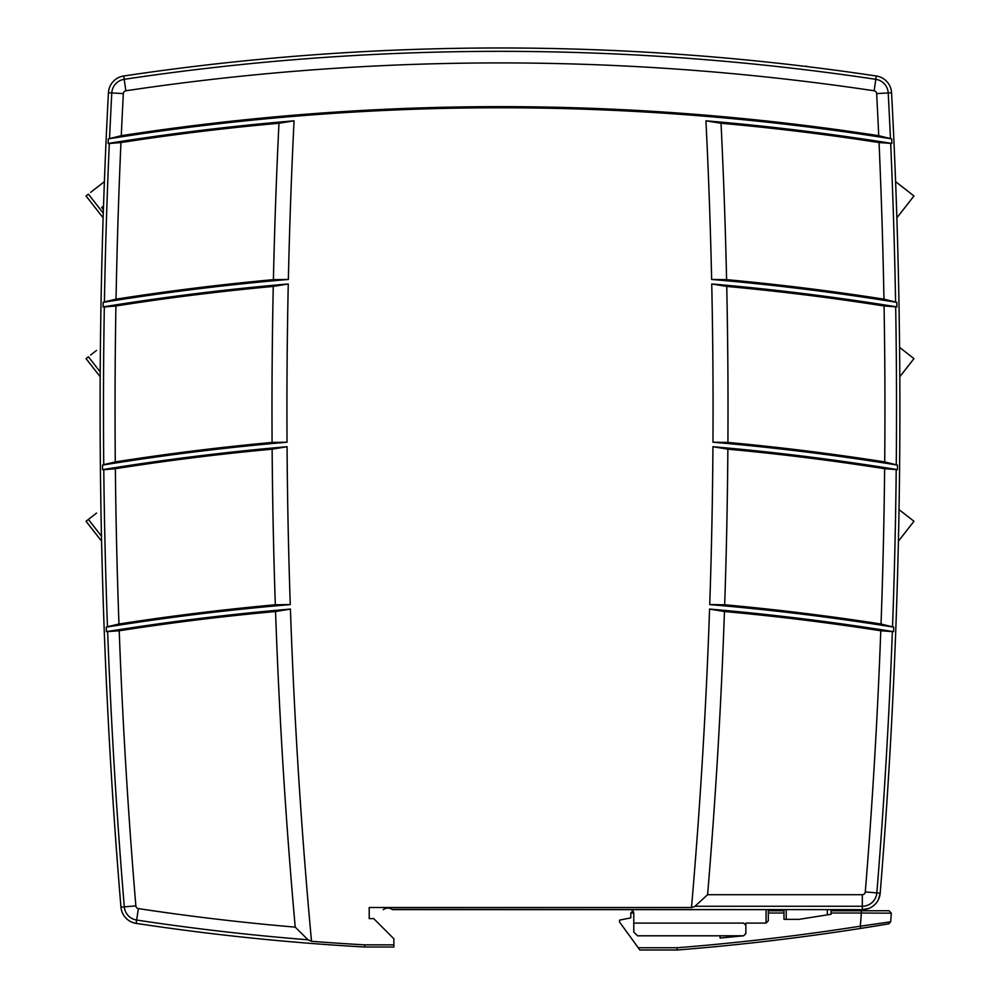 <?xml version="1.0" encoding="UTF-8"?>
<svg xmlns="http://www.w3.org/2000/svg" width="1000" height="1000" viewBox="0 0 1000 1000"><rect width="100%" height="100%" fill="white"/><g stroke="black" fill="none" stroke-linecap="round" stroke-linejoin="round"><path stroke-width="1.5" d="M103.525 206.025L101.662 207.475L103.4 209.7M103.287 213.188L88.387 194.137L86.037 195.975L103.138 217.85L86.037 195.975M90.638 192.375L104.4 181.625M96.525 187.775L102.013 183.5M913.962 521.275L898.413 541.175L913.962 521.275L899.038 509.6M101.475 536.175L88.387 519.425L90.638 517.675M96.525 513.075L86.037 521.275L101.587 541.175L90.175 526.575M913.962 358.625L899.812 376.737L913.962 358.625L899.587 347.388M100.213 371.912L88.387 356.775L86.037 358.625L100.188 376.737M90.638 355.025L96.525 350.425M913.962 195.975L896.862 217.85L913.962 195.975L895.6 181.625M295.225 927.138A2413.875 2413.875 0 0 1 138.387 908.6A2.988 2.988 0 0 1 135.863 905.888A5963.675 5963.675 0 0 1 119.213 630.775A2475.525 2475.525 0 0 1 275.55 611.512L290.425 609.075A5791.788 5791.788 0 0 0 311.525 941.3L308.012 939.8L295.225 927.138A5806.738 5806.738 0 0 1 275.55 611.512M311.525 941.3A2426.675 2426.675 0 0 0 364.787 944.862L364.738 947.013A2428.812 2428.812 0 0 1 136.15 923.375A17.938 17.938 0 0 1 120.962 907.138A5978.625 5978.625 0 0 1 108.425 92.788A17.938 17.938 0 0 1 123.675 76A2540.912 2540.912 0 0 1 876.325 76A17.938 17.938 0 0 1 891.575 92.788A5978.625 5978.625 0 0 1 880.188 893.162A17.938 17.938 0 0 1 862.312 909.65L831.062 909.65L831.062 914.275L798.925 919.362L786.225 919.362L786.225 909.65M364.787 944.862L393.875 944.862L393.875 947.013L364.738 947.013M193.412 66.537L196.388 66.175M805.85 66.45L803.612 66.175M879.038 142.55A2475.525 2475.525 0 0 0 721.025 123.25A5806.738 5806.738 0 0 1 726.587 279.65A2482.25 2482.25 0 0 1 883.95 299.163A5963.675 5963.675 0 0 0 879.038 142.55L891.888 143.45L891.688 138.875A2481.125 2481.125 0 0 0 108.312 138.875L121.275 135.7A5963.675 5963.675 0 0 1 123.35 93.575A2.988 2.988 0 0 1 125.887 90.775L123.675 76M116.05 299.163A2482.25 2482.25 0 0 1 273.412 279.65A5806.738 5806.738 0 0 1 278.975 123.25A2475.525 2475.525 0 0 0 120.962 142.55A5963.675 5963.675 0 0 0 116.05 299.163L104.412 301.887A5975.262 5975.262 -90.9 0 1 109.325 143.512L120.962 142.55M115.288 461.925A2482.25 2482.25 0 0 1 272.087 442.425A5806.738 5806.738 0 0 1 273.263 286.425A2475.525 2475.525 0 0 0 115.925 305.988A5963.675 5963.675 0 0 0 115.288 461.925L103.737 464.65A5975.262 5975.262 -90.9 0 1 104.325 306.962L115.925 305.988M118.963 624.012A2482.25 2482.25 0 0 1 275.325 604.775A5806.738 5806.738 0 0 1 272.137 449.175A2475.525 2475.525 0 0 0 115.363 468.725A5963.675 5963.675 0 0 0 118.963 624.012L107.463 626.7A5975.262 5975.262 -90.9 0 1 103.787 469.7L115.363 468.725M121.275 135.7A2482.25 2482.25 0 0 1 878.725 135.7L891.688 138.875M876.325 76L874.112 90.775A2.988 2.988 0 0 1 876.65 93.575A5963.675 5963.675 0 0 1 878.725 135.7M874.112 90.775A2525.963 2525.963 0 0 0 125.887 90.775M720.088 935.8L720.088 938.037L743.625 935.8L637.513 935.8L633.775 932.062L633.775 913.375A3.738 3.738 0 0 0 630.037 909.65A3.738 3.738 0 0 1 632.863 910.938L630.788 913.012L633.75 913.012M383.237 909.65L383.288 909.65C386.35 907.575 389.425 907.575 392.512 909.65L766.05 909.65L766.05 923.1L768.288 920.85L768.288 909.65L783.988 909.65L783.988 919.362L786.225 919.362M743.625 935.8L745.875 933.562L745.875 923.1L766.05 923.1M827.325 909.65L827.325 914.862M694.388 906.65L691.5 907.5L369.212 907.5L369.212 918.612L373.7 918.612L393.875 938.787L393.875 944.862M691.5 907.5A5791.788 5791.788 0 0 0 709.575 609.075L724.45 611.512A2475.525 2475.525 0 0 1 880.788 630.775A5963.675 5963.675 0 0 1 865.288 891.95A2.988 2.988 0 0 1 862.312 894.7L862.312 909.65L391.912 909.325M630.037 909.65A3.738 3.738 0 0 1 632.863 910.938M724.45 611.512A5806.738 5806.738 0 0 1 707.588 894.7L862.312 894.7M724.675 604.775A2482.25 2482.25 0 0 1 881.038 624.012L893.737 627.15A2481.125 2481.125 0 0 0 709.737 604.587L724.675 604.775A5806.738 5806.738 0 0 0 727.862 449.175A2475.525 2475.525 0 0 1 884.638 468.725A5963.675 5963.675 0 0 1 881.038 624.012M727.913 442.425A2482.25 2482.25 0 0 1 884.712 461.925L897.475 465.1A2481.125 2481.125 0 0 0 712.962 442.212L727.913 442.425A5806.738 5806.738 0 0 0 726.737 286.425A2475.525 2475.525 0 0 1 884.075 305.988A5963.675 5963.675 0 0 1 884.712 461.925M805.85 66.175L806.587 66.175M278.975 123.25L294.062 120.825A5791.788 5791.788 0 0 0 288.363 279.45L273.412 279.65M273.263 286.425L288.263 283.962A5791.788 5791.788 0 0 0 287.038 442.212L272.087 442.425M272.137 449.175L287.062 446.712A5791.788 5791.788 0 0 0 290.262 604.587L275.325 604.775M745.875 925.337L743.625 923.1L633.775 923.1M707.588 894.7L694.975 906.275L862.312 906.275A14.575 14.575 0 0 0 876.838 892.887L880.188 893.162L878.438 899.562M709.737 604.587A5791.788 5791.788 0 0 0 712.938 446.712L727.862 449.175M712.962 442.212A5791.788 5791.788 0 0 0 711.737 283.962L726.737 286.425M883.95 299.163L896.812 302.35A2481.125 2481.125 0 0 0 711.637 279.45L726.587 279.65M711.637 279.45A5791.788 5791.788 0 0 0 705.938 120.825L721.025 123.25M831.062 910.763L889.087 910.763L891.325 913.175L890.662 921.8L888.8 923.838L860.7 928.4A2428.812 2428.812 0 0 0 881.562 925.05M768.288 910.763L783.988 910.763M831.062 913.012L861.35 913.012L861.35 910.763L889.087 910.763M861.35 913.012L891.325 913.175L890.662 921.8L860.35 926.188L860.7 928.4C799.812 937.925 738.662 945.125 677.237 950L639.862 950L638.237 947.763L677.15 947.763C738.487 942.887 799.55 935.7 860.35 926.188L861.35 913.012M768.288 913.012L783.988 913.012M800.138 937.1L800.138 937.1A2428.812 2428.812 0 0 0 848.162 930.325M777.725 939.925L777.725 939.925A2428.812 2428.812 0 0 1 704.762 947.663L704.762 947.663M630.788 913.012L630.788 917.862L619.575 920.113L619.575 922.062L638.237 947.763M871.65 926.663L879.6 925.375M886.6 924.212L888.8 923.838M677.15 947.763L677.237 950M108.312 138.875L108.112 143.45L109.325 143.512M108.112 143.45A2476.65 2476.65 0 0 1 294.062 120.825M288.363 279.45A2481.125 2481.125 0 0 0 103.188 302.35L104.412 301.887M103.188 302.35L103.112 306.9L104.325 306.962M103.112 306.9A2476.65 2476.65 0 0 1 288.263 283.962M287.038 442.212A2481.125 2481.125 0 0 0 102.525 465.1L103.737 464.65M102.525 465.1L102.562 469.637L103.787 469.7M102.562 469.637A2476.65 2476.65 0 0 1 287.062 446.712M290.262 604.587A2481.125 2481.125 0 0 0 106.263 627.15L107.463 626.7M106.263 627.15L106.438 631.663L119.213 630.775M106.438 631.663A2476.65 2476.65 0 0 1 290.425 609.075M138.387 908.6L136.65 920.05A14.575 14.575 0 0 1 124.312 906.85A5975.262 5975.262 -90.9 0 1 107.65 631.725M880.788 630.775L893.562 631.663L893.737 627.15M709.575 609.075A2476.65 2476.65 0 0 1 893.562 631.663M884.638 468.725L897.438 469.637L897.475 465.1M712.938 446.712A2476.65 2476.65 0 0 1 897.438 469.637M884.075 305.988L896.888 306.9L896.812 302.35M711.737 283.962A2476.65 2476.65 0 0 1 896.888 306.9M705.938 120.825A2476.65 2476.65 0 0 1 891.888 143.45M862.312 909.65L868.838 908.413M120.962 907.138L135.863 905.888M308.012 939.8A2425.45 2425.45 0 0 1 136.65 920.05L136.15 923.375M123.35 93.575L111.788 92.963A14.575 14.575 0 0 1 124.175 79.325A2537.55 2537.55 180 0 1 875.825 79.325A14.575 14.575 0 0 1 888.213 92.963A5975.262 5975.262 -89.2 0 1 890.438 138.425M865.288 891.95L876.838 892.887A5975.262 5975.262 -89.2 0 0 892.35 631.725M876.65 93.575L891.575 92.788M109.562 138.425A5975.262 5975.262 -90.9 0 1 111.788 92.963L108.425 92.788M896.213 469.7A5975.262 5975.262 -89.2 0 1 892.537 626.7M895.675 306.962A5975.262 5975.262 -89.2 0 1 896.263 464.65M890.675 143.512A5975.262 5975.262 -89.2 0 1 895.588 301.887"/></g></svg>
